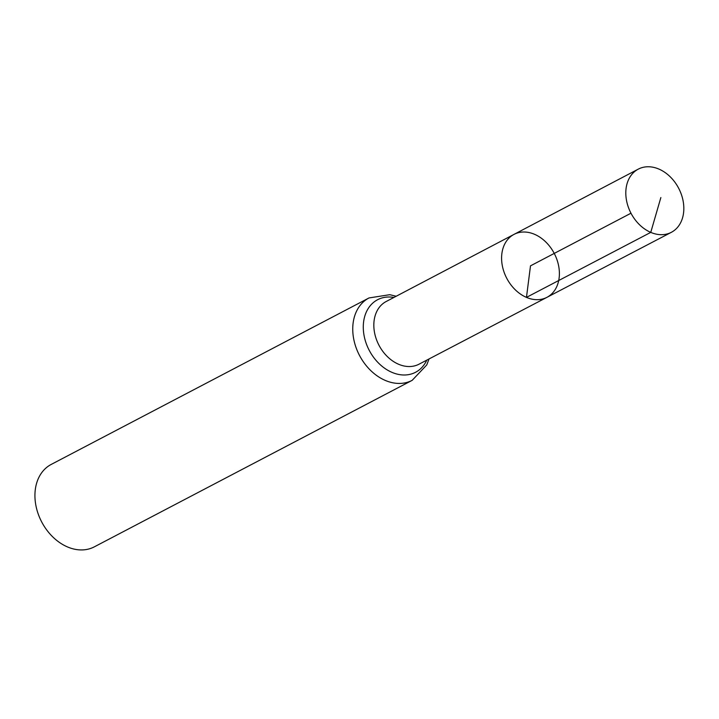 <?xml version="1.0" encoding="UTF-8"?>
<svg xmlns="http://www.w3.org/2000/svg" width="719" height="719" viewBox="0 0 719 719"><rect width="100%" height="100%" fill="white"/><g stroke="black" fill="none" stroke-linecap="round" stroke-linejoin="round"><path stroke-width="1.08" d="M546.961 297.324L419.015 364.191A35.384 26.702 62.4 0 1 398.596 364.254A35.384 26.702 62.4 0 1 374.608 332.951A35.384 26.702 62.4 0 1 386.184 301.504L513.995 234.394A35.519 26.81 62.4 0 0 502.374 265.967A35.519 26.81 62.4 0 0 526.461 297.387A35.519 26.81 62.4 0 0 546.961 297.324A35.519 26.81 62.4 0 0 554.241 253.412A35.519 26.81 62.4 0 0 513.995 234.394A35.519 26.81 62.4 0 0 502.374 265.967A35.519 26.81 62.4 0 0 526.461 297.387A35.519 26.81 62.4 0 0 546.961 297.324L671.348 232.318A35.653 26.909 62.4 0 0 683.05 200.637A35.653 26.909 62.4 0 0 658.874 169.064A35.653 26.909 62.4 0 0 638.256 169.145A35.653 26.909 62.4 0 0 626.591 200.835A35.653 26.909 62.4 0 0 650.758 232.381A35.653 26.909 62.4 0 0 671.348 232.318M396.187 296.255L389.806 294.691L369.009 297.945L51.193 464.438A46.51 35.096 62.4 0 0 35.95 505.772A46.51 35.096 62.4 0 0 67.478 546.925A46.51 35.096 62.4 0 0 94.351 546.835L412.167 380.342L426.771 364.919L429.036 358.961M630.985 213.21L530.496 265.85L526.461 297.387L650.758 232.381L660.86 197.563M369.009 297.945A46.51 35.096 62.4 0 0 353.766 339.278A46.51 35.096 62.4 0 0 385.303 380.432A46.51 35.096 62.4 0 0 412.167 380.342M393.94 297.432A40.947 30.899 62.4 0 0 363.293 325.95A40.947 30.899 62.4 0 0 391.945 372.352A40.947 30.899 62.4 0 0 426.789 360.129M513.995 234.394L638.256 169.145"/></g></svg>
